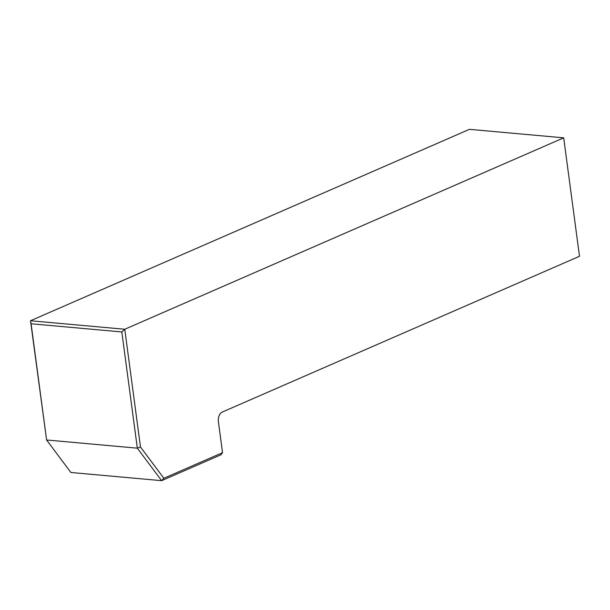 <?xml version="1.0" encoding="UTF-8"?>
<svg xmlns="http://www.w3.org/2000/svg" width="610" height="610" viewBox="0 0 610 610"><rect width="100%" height="100%" fill="white"/><g stroke="black" fill="none" stroke-linecap="round" stroke-linejoin="round"><path stroke-width="0.91" d="M31.095 323.773L30.5 320.753L124.768 329.255L563.693 137.837L469.433 129.335L30.5 320.753L46.604 439.985L137.334 448.175L121.825 331.954L31.095 323.773L46.604 439.985L70.882 472.483L161.612 480.665L137.334 448.175L140.475 446.993L163.846 478.27L222.528 452.681L221.056 454.74L161.612 480.665L163.846 478.27M121.825 331.954L124.768 329.255L140.475 446.993M563.693 137.837L579.5 256.276L222.284 412.055A7.724 4.964 95.2 0 0 218.38 421.586L222.528 452.681"/></g></svg>
